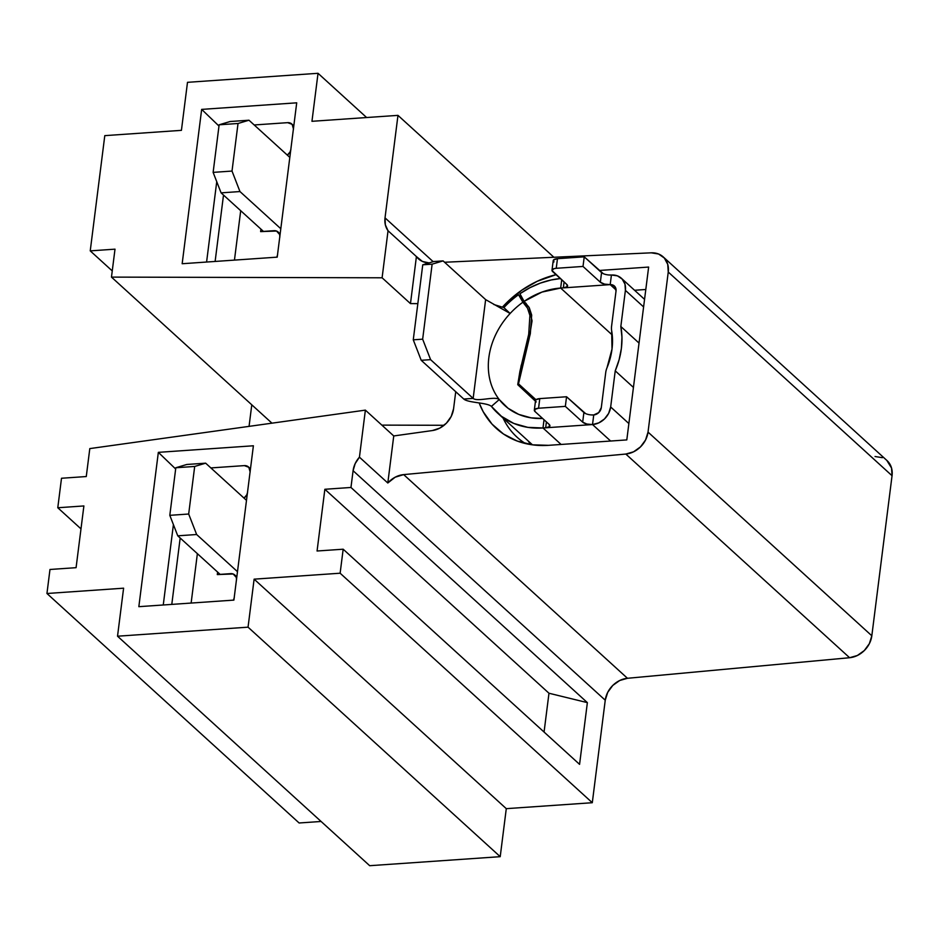 <?xml version="1.0" encoding="UTF-8"?>
<svg xmlns="http://www.w3.org/2000/svg" width="939" height="939" viewBox="0 0 939 939"><rect width="100%" height="100%" fill="white"/><g stroke="black" fill="none" stroke-linecap="round" stroke-linejoin="round"><path stroke-width="1.41" d="M663.216 256.899L887.015 460.579A22.348 18.334 -47.7 0 1 892.05 475.721L668.251 272.04L667.746 264.375L664.354 258.049L658.556 254L651.232 252.826A22.348 18.334 132.3 0 1 663.216 256.899A22.348 18.334 132.3 0 1 668.251 272.04L648.027 432.104L871.826 635.785A22.348 18.334 -47.7 0 1 849.607 657.723L625.808 454.042L633.567 451.812L640.492 446.882L645.562 439.98L648.027 432.104A22.348 18.334 132.3 0 1 625.808 454.042L403.664 474.606A22.348 18.334 132.3 0 0 387.807 482.998L395.166 477.2L403.664 474.606L627.463 678.287A22.348 18.334 -47.7 0 0 605.244 700.212L353.087 470.709A22.348 18.334 132.3 0 1 359.437 457.176L387.807 482.998L393.746 435.954L432.316 430.567A22.348 18.334 132.3 0 0 453.584 408.747L455.732 391.716L453.584 408.747L451.236 416.388L446.412 423.16L439.804 428.114L432.316 430.567L393.746 435.954L365.377 410.132L393.746 435.954L387.807 482.998L359.437 457.176L365.377 410.132L89.804 448.596L86.271 476.543L61.505 478.256L57.784 507.753L83.888 505.945L76.082 567.672L49.978 569.48L46.95 593.495L123.596 588.19L117.528 636.208L248.049 627.17L254.117 579.163L340.129 573.213L343.169 549.209L317.065 551.005L324.859 489.278L350.963 487.47L353.087 470.709L355.177 463.596L359.437 457.176L365.377 410.132L89.804 448.596L86.271 476.543L61.505 478.256L57.784 507.753L80.989 528.868L57.784 507.753L83.888 505.945L76.082 567.672L49.978 569.48L46.95 593.495L299.118 822.987L46.95 593.495L123.596 588.19L117.528 636.208L369.696 865.699L117.528 636.208L248.049 627.17L500.217 856.673L369.696 865.699L500.217 856.673L248.049 627.17L254.117 579.163L506.285 808.655L500.217 856.673L506.285 808.655L254.117 579.163L340.129 573.213L592.298 802.716L506.285 808.655L592.298 802.716L340.129 573.213L343.169 549.209L579.574 764.358L587.368 702.63L350.963 487.47L353.087 470.709L605.244 700.212L592.298 802.716L605.244 700.212L607.709 692.348L612.78 685.435L619.705 680.505L627.463 678.287L403.664 474.606L625.808 454.042L849.607 657.723L627.463 678.287L849.607 657.723L857.366 655.492L864.291 650.563L869.361 643.661L871.826 635.785L648.027 432.104L668.251 272.04L892.05 475.721L871.826 635.785L892.05 475.721L891.545 468.056L886.815 460.403M253.389 445.779L233.893 600.103L138.843 606.676L158.339 452.352L253.389 445.779L158.339 452.352L175.663 468.995L158.339 452.352L138.843 606.676L233.893 600.103L253.389 445.779M249.891 468.256L250.549 468.209L249.891 468.256M115.004 249.164L111.471 277.111L382.103 277.791L388.042 230.748L385.342 224.808L385.025 217.86L397.972 115.368L311.959 121.307L318.028 73.301L187.495 82.327L181.427 130.345L104.792 135.639L90.238 250.877L115.004 249.164L111.471 277.111L271.958 423.172L111.471 277.111L382.103 277.791L388.042 230.748L416.411 256.57L410.472 303.614L382.103 277.791L410.472 303.614L417.843 303.626L410.472 303.614L416.411 256.57L388.042 230.748A22.348 18.334 132.3 0 1 385.025 217.86L397.972 115.368L553.893 257.263L397.972 115.368L311.959 121.307L318.028 73.301L366.621 117.528L318.028 73.301L187.495 82.327L181.427 130.345L104.792 135.639L90.238 250.877L115.004 249.164M201.662 109.394L296.712 102.82L277.216 257.145L182.166 263.73L201.662 109.394L218.987 126.037L201.662 109.394L182.166 263.73L277.216 257.145L296.712 102.82L201.662 109.394M112.246 270.913L90.238 250.877L112.246 270.913M251.781 404.815L249.058 426.365L251.781 404.815M651.232 252.826L444.581 262.251L651.232 252.826M433.184 261.688L385.025 217.86L433.184 261.688M321.091 821.472L299.118 822.987L321.091 821.472M882.355 457.68L875.031 456.507M418.43 258.824A22.348 18.334 132.3 0 0 429.1 262.908L422.421 261.441L416.411 256.57A22.348 18.334 132.3 0 0 418.43 258.824L418.477 258.871M479.16 402.948A93.865 76.975 132.3 0 0 515.206 440.262A93.865 76.975 132.3 0 0 548.493 445.332L626.806 439.91L648.638 267.063L599.223 270.479L648.638 267.063L626.806 439.91L548.493 445.332L532.249 444.804L517.049 440.978L503.468 434.006L492.048 424.135L483.221 411.763L479.148 402.948M502.717 306.818L521.626 290.28L537.225 281.289L556.052 274.669A93.865 76.975 132.3 0 0 502.717 306.818M350.963 487.47L587.368 702.63L548.975 693.24L324.859 489.278L350.963 487.47M579.574 764.358L343.169 549.209L317.065 551.005L324.859 489.278L548.975 693.24L544.068 732.044L548.975 693.24L587.368 702.63L579.574 764.358M293.214 125.298L293.884 125.251L293.214 125.298M206.592 262.04L216.745 181.661L206.592 262.04M163.257 604.998L173.41 524.619L163.257 604.998M444.088 425.285L381.856 425.121L444.088 425.285M525.453 443.537A86.411 70.871 132.3 0 1 517.002 437.151A86.411 70.871 132.3 0 1 503.093 418.09A86.411 70.871 -47.7 0 0 525.453 443.537M634.564 290.268L645.809 289.494L634.564 290.268M610.632 441.025L592.521 424.545L598.824 422.867L604.493 418.947L608.648 413.36L610.667 406.974L628.872 423.548L610.667 406.974L615.233 370.846L610.667 406.974A17.876 14.66 132.3 0 1 592.521 424.545L610.632 441.025M590.936 414.897L593.741 414.944A7.453 6.115 132.3 0 0 601.3 407.62L605.725 372.537L601.3 407.62L598.718 412.608L593.741 414.944L592.521 424.545L545.665 427.797L549.479 426.635L549.209 424.463L535.019 411.552L549.209 424.463A7.453 2.77 7.2 0 1 549.902 425.86A7.453 2.77 7.2 0 1 545.665 427.797L542.988 427.973L561.099 444.452L542.988 427.973L545.665 427.785L546.404 421.916L545.665 427.797L592.521 424.557A7.453 2.77 7.2 0 1 582.673 422.151L583.894 412.538L566.557 396.751L565.337 406.376L582.673 422.151L583.894 412.538A7.453 2.77 -172.8 0 0 593.741 414.944L592.521 424.557L586.863 424.041L582.673 422.151L565.337 406.376L538.563 408.23L539.784 398.606L566.557 396.751L565.337 406.376L538.563 408.23L539.784 398.606A7.453 2.77 -172.8 0 0 535.547 400.542L534.326 410.155A7.453 2.77 7.2 0 1 538.563 408.23L534.761 409.392L535.019 411.552A7.453 2.77 7.2 0 1 534.326 410.155M560.665 288.05L563.341 287.862L564.081 281.993L563.341 287.862L560.665 288.05L612.24 334.988L560.665 288.05L561.71 279.822L560.665 288.05L541.932 292.099L524.103 301.372L528.997 307.241L532.061 320.833L529.15 338.768L518.657 383.265A70.765 58.042 -47.7 0 0 518.563 383.887L535.993 399.756L518.563 383.887A70.765 58.042 132.3 0 1 518.657 383.265L517.929 383.3L518.657 383.265L520.992 370.506L530.324 333.732L531.685 315.093L529.326 307.839L524.103 301.372A70.765 58.042 132.3 0 1 560.665 288.05M505.006 405.742L504.806 405.554A70.765 58.042 132.3 0 0 542.613 418.465L530.993 417.832L518.739 414.392L507.999 408.207L499.255 399.556A70.765 58.042 132.3 0 1 510.135 313.473L503.891 307.616L510.135 313.473A70.765 58.042 132.3 0 1 522.894 302.217L518.539 294.705A81.2 66.599 -47.7 0 0 503.891 307.616A81.2 66.599 132.3 0 1 518.539 294.705L522.894 302.217L526.943 307.135L522.107 299.06M608.613 274.974L611.418 275.01L610.197 284.634L616.078 289.975L610.197 284.623A7.453 2.77 7.2 0 1 600.35 282.228L601.57 272.603L600.35 282.228L583.013 266.441L584.234 256.828L601.57 272.603A7.453 2.77 -172.8 0 0 611.418 275.01L611.418 275.021A17.876 14.66 132.3 0 1 621.372 278.261A17.876 14.66 132.3 0 1 625.397 290.374L643.602 306.936L625.397 290.374L620.832 326.502L639.036 343.075L620.832 326.502L625.397 290.374L624.975 284.153L622.17 279.059L617.404 275.843L611.418 275.021L610.197 284.623L614.681 286.301L616.031 291.02L611.594 326.115L616.031 291.02A7.453 6.115 132.3 0 0 614.352 285.972L614.399 286.019M633.438 387.42L615.233 370.846L619.118 359.719L621.383 348.439L621.958 337.277L620.832 326.502A79.709 65.378 132.3 0 1 615.233 370.846L633.438 387.42M544.033 419.756L542.988 427.973L544.033 419.756M611.594 326.115A17.876 14.66 -47.7 0 0 611.676 330.821L612.005 349.085L607.017 367.724A17.876 14.66 -47.7 0 0 605.725 372.537A17.876 14.66 132.3 0 1 607.017 367.724A69.275 56.821 132.3 0 0 611.676 330.821A17.876 14.66 132.3 0 1 611.594 326.115M553.916 262.016L553.646 259.845L557.461 258.683L556.24 268.296L553.916 268.695L552.003 270.502L566.886 284.54L552.695 271.629A7.453 2.77 7.2 0 1 552.003 270.232A7.453 2.77 7.2 0 1 556.24 268.296L583.013 266.441L556.24 268.296L557.461 258.683L584.234 256.828L583.013 266.441L600.35 282.228L604.54 284.118L610.197 284.634A7.453 6.115 132.3 0 1 614.352 285.972M504.806 405.554A70.765 58.042 132.3 0 1 499.255 399.556L491.414 406.387L501.449 416.317L513.774 423.419L527.824 427.362L542.988 427.973A81.2 66.599 132.3 0 1 497.787 413.266A81.2 66.599 132.3 0 1 491.414 406.387C487.165 402.514 468.033 402.901 463.784 399.04C468.033 402.901 487.165 402.514 491.414 406.387L499.255 399.556A70.765 58.042 132.3 0 1 510.135 313.473A70.765 58.042 132.3 0 1 522.894 302.217L527.507 308.133L529.901 315.445L528.716 334.272L519.936 371.292L517.835 384.063A70.765 58.042 -47.7 0 0 517.765 384.685A70.765 58.042 132.3 0 1 517.835 384.063L521.239 365.107M522.049 298.978L518.539 294.705L523 300.726M585.607 413.594L566.557 396.751L539.784 398.606L535.969 399.779L535.547 400.812L517.765 384.685L536.239 401.939M519.924 293.731L524.103 301.372L519.924 293.731A81.2 66.599 132.3 0 1 560.325 278.566L551.123 279.986L540.383 283.097L529.913 287.71L519.924 293.731M526.802 306.9L526.11 303.332L526.802 306.9M530.746 444.581A83.055 68.124 132.3 0 1 528.152 440.896L530.746 444.581M485.639 299.623L510.135 313.473L485.627 299.611L473.162 398.382C477.282 402.15 495.123 395.8 499.255 399.556C495.123 395.8 477.282 402.15 473.15 398.394L463.784 399.04L473.162 398.382L430.602 359.66L421.224 360.306L463.784 399.04L421.224 360.306L413.266 339.824L422.656 339.179L432.128 264.164L422.75 264.81L413.266 339.824L422.656 339.179L430.602 359.66L421.224 360.306L413.266 339.824L422.75 264.81L433.701 261.535L443.091 260.889L485.639 299.611L473.15 398.394L430.602 359.66L422.656 339.179L432.128 264.164L422.75 264.81L433.701 261.535L443.091 260.889L432.128 264.164L443.091 260.889L485.639 299.611M503.891 307.616L493.82 304.506L503.891 307.616M603.284 273.672L584.234 256.828L557.461 258.683A7.453 2.77 -172.8 0 0 553.224 260.619L552.003 270.232M563.341 287.874L567.156 286.7L566.886 284.54A7.453 2.77 7.2 0 1 567.579 285.937A7.453 2.77 7.2 0 1 563.341 287.874L610.197 284.634L563.341 287.874M263.46 231.417L221.088 192.859L213.13 172.377L219.139 124.793L230.102 121.518L219.139 124.793L213.13 172.377L232.015 171.062L238.025 123.49L219.139 124.793L238.025 123.49L248.976 120.215L230.102 121.518L248.976 120.215L289.822 157.388L248.976 120.215L238.025 123.49L232.015 171.062L213.13 172.377L221.088 192.859L239.961 191.556L280.808 228.729L239.961 191.556L232.015 171.062L239.961 191.556L221.088 192.859L263.46 231.417M234.457 260.103L240.701 210.712L234.457 260.103M293.531 127.962A7.453 6.115 132.3 0 0 291.806 124.007A7.453 6.115 132.3 0 0 287.651 122.657L254.199 124.969L287.651 122.657L292.135 124.335L293.484 129.054M290.926 149.289L290.081 151.942L287.334 155.123A7.453 6.115 132.3 0 0 290.703 150.381M279.892 235.994A7.453 6.115 132.3 0 0 278.155 232.039A7.453 6.115 132.3 0 0 274.012 230.689L260.619 231.616L260.936 229.128L260.619 231.616L276.5 231.029L279.658 234.492L279.834 237.086M277.627 254.575L276.782 257.239M277.404 255.666A7.453 6.115 132.3 0 1 276.817 257.18M220.125 574.375L177.764 535.817L169.806 515.335L175.816 467.751L186.779 464.476L175.816 467.751L169.806 515.335L188.68 514.02L194.69 466.448L175.816 467.751L194.69 466.448L205.653 463.173L186.779 464.476L205.653 463.173L246.488 500.346L205.653 463.173L194.69 466.448L188.68 514.02L169.806 515.335L177.764 535.817L196.638 534.514L237.485 571.675L196.638 534.514L188.68 514.02L196.638 534.514L177.764 535.817L220.125 574.375M191.133 603.061L197.378 553.67L191.133 603.061M250.208 470.92A7.453 6.115 132.3 0 0 248.483 466.965A7.453 6.115 132.3 0 0 244.328 465.615L210.876 467.927L244.328 465.615L248.812 467.293L250.161 472.012M247.603 492.247L246.757 494.9L244.011 498.081A7.453 6.115 132.3 0 0 247.38 493.339M236.558 578.952A7.453 6.115 132.3 0 0 234.832 574.997A7.453 6.115 132.3 0 0 230.677 573.647L217.296 574.574L217.613 572.086L217.296 574.574L233.177 573.987L236.335 577.45L236.511 580.044M234.304 597.533L233.459 600.185M234.081 598.624A7.453 6.115 132.3 0 1 233.482 600.138M621.489 278.367L644.565 299.365M498.022 413.477L532.472 444.84M215.125 261.441L223.505 195.066M280.162 233.858L278.202 232.086M291.853 124.054L293.801 125.826M171.79 604.399L180.182 538.012M236.828 576.816L234.879 575.044M248.53 467.012L250.478 468.784"/></g></svg>
